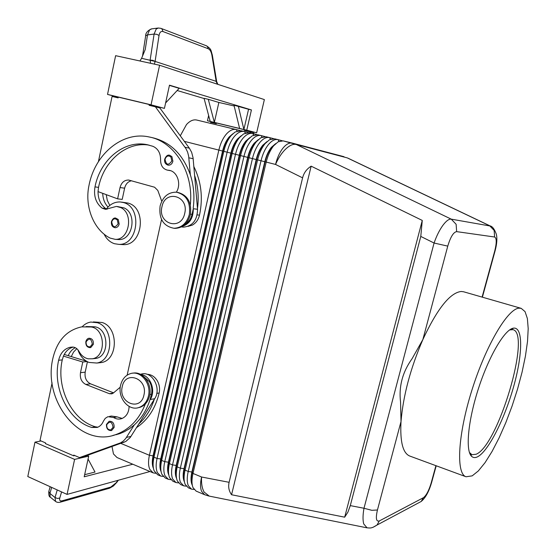 <?xml version="1.0" encoding="UTF-8"?>
<svg xmlns="http://www.w3.org/2000/svg" width="556" height="556" viewBox="0 0 556 556"><rect width="100%" height="100%" fill="white"/><g stroke="black" fill="none" stroke-linecap="round" stroke-linejoin="round"><path stroke-width="0.83" d="M106.467 424.437L109.108 421.302C112.604 421.094 114.279 423.137 114.119 427.439L111.686 430.483L110.957 430.643M77.882 349.738C80.036 356.028 83.741 360.253 88.974 362.429L96.862 363.04C113.612 360.441 114.168 327.623 97.488 322.744L90.843 322.056C87.535 322.57 84.637 324.155 82.149 326.803M98.551 362.859L101.519 362.54C118.199 359.947 118.755 327.345 102.144 322.501L93.366 321.924M145.38 403.906C139.271 419.113 129.715 429.232 116.711 434.25C80.689 448.928 42.319 401.126 52.952 358.064C57.261 340.474 66.838 330.076 81.676 326.872L91.163 326.998C105.355 328.652 106.432 356.681 92.393 358.787L88.195 358.815C84.331 357.96 81.28 355.506 79.035 351.461C77.465 348.688 75.359 347.222 72.704 347.055L70.251 347.25C64.274 348.702 60.402 353.039 58.63 360.253C52.271 388.025 68.117 420.732 91.865 427.481L97.237 427.425C100.01 426.424 102.061 424.346 103.395 421.198L105.251 418.348L107.913 416.687L113.577 417.507C116.218 419.134 118.914 419.509 121.681 418.626C126.386 416.673 128.867 412.608 129.117 406.429M143.267 376.141L149.481 381.729C151.712 385.635 152.372 389.812 151.468 394.253L149.891 400.056C146.548 410.224 141.349 418.515 134.281 424.937L129.527 428.683L124.433 431.678L120.159 433.52L112.951 435.417M136.498 427.64C147.847 420.037 155.402 408.486 159.176 393.002C160.072 388.609 159.419 384.481 157.209 380.617C154.596 376.53 151.211 374.424 147.048 374.306M115.238 227.724C112.416 227.23 111.144 225.243 111.415 221.747C112.493 218.967 113.876 217.737 115.579 218.035L118.254 219.502L119.179 224.033C118.539 226.375 117.226 227.606 115.231 227.724L114.932 227.703M490.364 226.042L451.25 219.147C448.935 218.855 446.107 220.975 442.75 225.521C439.393 230.254 436.495 236.091 434.076 243.028L447.761 246.12C450.527 236.953 453.487 232.123 456.643 231.63L494.611 237.009C496.703 238.163 496.758 242.77 494.777 250.832L495.111 250.749M431.498 481.809L431.136 483.115C428.843 490.698 426.243 495.57 423.338 497.745L379.324 520.944C376.176 521.903 375.55 518.248 377.448 509.991L371.839 510.318L363.992 508.26C362.804 514.925 362.714 520.145 363.721 523.926L367.071 527.852M350.287 505.619L347.931 512.097L344.678 517.177L231.567 494.75C228.891 490.983 228.071 486.841 229.114 482.309L302.596 177.85C303.847 172.874 306.697 168.982 311.151 166.168L422.268 220.433L420.781 236.432L350.287 505.619L363.992 508.26L434.076 243.028L420.781 236.432M248.393 132.578L244.383 131.536C241.179 130.855 237.892 132.439 234.528 136.296C231.15 140.397 228.69 145.693 227.14 152.184L157.049 458.471C155.763 464.357 155.875 469.055 157.383 472.565L160.691 476.061L157.668 474.782L154.193 470.918C152.817 467.429 152.747 462.849 153.991 457.199L223.811 151.343C225.354 144.859 227.814 139.577 231.199 135.483L235.105 132.001L241.082 130.736L244.272 131.508M153.261 467.221C152.337 464.197 152.379 460.431 153.373 455.92L222.921 151.072C224.276 145.366 226.445 140.71 229.426 137.11L231.845 134.754M236.036 129.52L196.727 120.04C193.349 119.318 189.937 120.819 186.496 124.551L180.283 135.817M240.122 130.584L236.147 129.548C232.908 128.86 229.607 130.431 226.222 134.267C222.838 138.347 220.371 143.615 218.842 150.085L149.411 455.294C148.132 461.16 148.264 465.845 149.8 469.354L153.15 472.864L155.638 473.302M112.02 446.6L113.473 453.974L117.017 457.532L153.15 472.864M232.79 133.808L229.1 137.026C226.118 140.626 223.943 145.283 222.595 150.989L153.067 455.795C151.941 460.966 152.045 465.108 153.386 468.208L153.428 468.298M282.156 140.731L277.986 139.632C274.914 138.986 271.724 140.64 268.416 144.588C265.094 148.779 262.627 154.172 261.021 160.767L188.22 471.446C186.879 477.416 186.906 482.149 188.303 485.652L191.431 489.113L188.31 487.786L185.169 484.325C183.758 480.822 183.723 476.089 185.058 470.133L257.588 159.899C259.186 153.31 261.647 147.931 264.976 143.747L269.417 139.792L274.574 138.812L277.875 139.612M229.114 482.309L201.571 477.006C200.209 483.011 200.202 487.758 201.55 491.261L204.594 494.701L196.122 491.101L193.022 487.654C191.646 484.151 191.632 479.411 192.981 473.434L266.206 162.074C267.818 155.471 270.279 150.064 273.594 145.853L278.153 141.787L283.122 140.87L292.289 143.087M273.615 138.666L269.479 137.582C266.38 136.929 263.162 138.562 259.84 142.489C256.504 146.659 254.036 152.024 252.452 158.592L180.339 468.166C179.011 474.115 179.06 478.841 180.485 482.344L183.654 485.812L180.561 484.498L177.371 481.03C175.939 477.521 175.877 472.802 177.197 466.859L249.039 157.73C250.624 151.176 253.084 145.818 256.427 141.655L260.736 137.819L266.102 136.769L269.375 137.561M265.136 136.623L261.049 135.553C257.908 134.886 254.669 136.505 251.333 140.411C247.983 144.553 245.516 149.898 243.945 156.444L172.513 464.913C171.199 470.835 171.269 475.554 172.721 479.057L175.939 482.538L172.867 481.232L169.608 477.68C168.169 474.178 168.107 469.486 169.406 463.614L240.56 155.583C242.131 149.05 244.591 143.719 247.948 139.584L252.132 135.859L257.692 134.74L260.938 135.525M256.733 134.594L252.681 133.537C249.512 132.863 246.245 134.469 242.896 138.347C239.532 142.468 237.071 147.785 235.508 154.304L164.75 461.682C163.45 467.589 163.547 472.294 165.028 475.797L168.287 479.286L165.236 477.993L161.872 474.289C160.469 470.786 160.399 466.157 161.664 460.396L232.151 153.456C233.708 146.951 236.168 141.641 239.539 137.527L243.584 133.92L249.352 132.731L252.57 133.509M160.927 470.612C159.961 467.568 159.996 463.732 161.025 459.103L231.226 153.178C232.596 147.451 234.764 142.774 237.739 139.146L240.324 136.644M241.234 135.733L237.405 139.063C234.43 142.69 232.262 147.361 230.893 153.088L160.712 458.971C159.572 464.163 159.662 468.312 160.983 471.412L161.087 471.648M168.649 474.018C167.648 470.96 167.669 467.054 168.732 462.307L239.601 155.298C240.984 149.543 243.153 144.852 246.113 141.203L248.873 138.541M249.748 137.673L245.78 141.12C242.819 144.768 240.651 149.46 239.268 155.207L168.419 462.175C167.273 467.387 167.342 471.544 168.635 474.643L168.809 475.012M176.433 477.451C175.383 474.379 175.411 470.404 176.502 465.539L248.045 157.431C249.442 151.663 251.611 146.944 254.558 143.281L257.477 140.466M258.318 139.639L254.217 143.198C251.27 146.86 249.102 151.579 247.712 157.348L176.189 465.407C175.022 470.633 175.077 474.796 176.349 477.896L176.586 478.403M184.272 480.905C183.188 477.819 183.209 473.781 184.328 468.791L256.559 159.586C257.963 153.797 260.138 149.057 263.071 145.366L266.157 142.412M266.963 141.62L262.731 145.283C259.791 148.973 257.623 153.706 256.219 159.502L184.015 468.659C182.841 473.907 182.875 478.077 184.119 481.176L184.418 481.816M192.167 484.38C191.049 481.287 191.062 477.187 192.223 472.072L265.142 161.761C266.56 155.944 268.729 151.183 271.655 147.479L274.9 144.379M275.672 143.622L271.307 147.389C268.388 151.1 266.213 155.861 264.802 161.671L191.903 471.94C190.715 477.201 190.736 481.385 191.952 484.484L192.313 485.249M160.093 206.026C162.769 196.748 168.197 192.133 176.391 192.181C186.434 194.732 190.743 202.162 189.318 214.47C186.781 223.255 181.68 227.863 174.007 228.273C163.388 226.243 158.752 218.828 160.093 206.026M161.949 206.797C165.188 189.103 189.186 195.761 184.717 213.372C181.214 231.199 157.494 224.068 161.949 206.797M177.496 192.341C187.525 194.885 191.827 202.301 190.409 214.588C187.872 223.359 182.778 227.953 175.112 228.37L173.799 228.266M148.431 396.039C151.607 383.862 140.911 370.352 130.806 373.521C125.566 375.126 122.16 379.046 120.589 385.273C117.385 397.686 128.631 411.419 138.986 407.478C143.796 405.706 146.944 401.891 148.431 396.039M143.941 395.045C148.167 378.455 125.315 369.872 122.257 386.656C118.039 402.926 140.64 411.926 143.941 395.045M137.93 407.777L140.119 407.277C144.928 405.505 148.077 401.696 149.557 395.851C152.601 384.127 142.753 370.915 132.835 373.18M193.842 166.55C201.272 181.597 203.162 197.797 199.507 215.144C198.367 219.724 195.983 223.039 192.355 225.097L187.956 226.396M190.305 204.719C193.981 172.756 174.542 141.502 149.112 136.964C122.556 130.973 94.986 154.04 89.043 185.176C84.338 206.415 93.63 229.996 110.164 238.1L115.21 239.337C129.339 240.261 134.017 213.212 120.617 207.548L116.392 206.415L105.501 209.348L102.082 208.132C95.889 203.121 93.519 196.039 94.986 186.892C100.191 159.85 123.974 139.834 146.972 144.657L152.949 146.318C158.085 148.654 160.621 153.199 160.58 159.975C160.642 165.612 162.95 169.003 167.509 170.157L168.871 170.296C177.232 171.109 181.687 184.078 176.349 192.181M117.365 239.476L118.692 239.56C132.78 240.477 137.443 213.56 124.085 207.923L117.379 206.519M106.995 209.258L106.384 208.973C110.192 204.08 114.849 201.745 120.339 201.981L123.286 202.509C142.6 206.978 138.381 245.439 118.81 244.369L114.446 243.709C109.949 242.194 106.495 239.004 104.09 234.139M121.542 202.12L127.866 203.044C147.09 207.485 142.885 245.689 123.397 244.626L121.618 244.529M168.141 165.181C165.292 164.152 164.145 162.137 164.708 159.134C166.077 155.923 167.731 154.631 169.67 155.249L171.922 156.625L172.895 161.282C172.082 163.999 170.497 165.306 168.141 165.181L168.009 165.16M85.839 341.613C86.527 339.528 87.584 338.402 89.023 338.243C92.164 338.395 93.61 340.418 93.366 344.296L90.816 347.493L89.85 347.66M57.24 489.933L55.03 497.523L55.537 501.401M55.364 501.262L50.116 497.015L49.922 493.429L48.817 491.483L50.151 486.708M109.094 488.335L110.79 487.063L62.084 500.824L60.34 502.165M160.899 28.349L158.321 28.015L156.187 29.058L154.102 34.076L150.134 60.083L152.851 60.354L155.103 61.424L159.037 35.452C159.655 32.297 160.976 30.997 162.991 31.553L208.278 48.754C210.029 49.623 211.231 51.736 211.885 55.1L216.221 81.662L217.424 84.213M206.373 45.78L207.353 46.405L208.278 48.754M206.547 45.849L161.177 28.446L162.025 29.037L162.991 31.553M139.938 60.979L141.592 58.317L145.241 49.519L147.5 34.903L149.599 29.892L151.746 28.856L157.932 28.064M150.134 60.083L150.579 63.301M466.046 476.77L409.786 456.052C402.864 453.244 399.945 441.742 401.015 421.552L400.563 402.162C398.666 386.524 402.523 372.027 412.114 358.655L422.866 339.549C437.308 308.684 450.096 292.664 461.23 291.476L463.6 291.775L521.215 308.365L525.045 311.624L527.38 318.532L528.2 328.631L527.526 341.349L525.434 356.097L522.049 372.235L517.532 389.13L512.055 406.123L505.828 422.595L499.079 437.913L492.06 451.465L485.047 462.661L478.32 470.953L472.183 475.866L466.046 476.77C455.892 473.816 457.748 435.049 471.94 390.069C486.02 345.067 507.955 308.344 519.186 308.17L521.215 308.365M377.448 509.991L401.015 421.552C403.163 395.74 410.446 368.399 422.866 339.549L447.761 246.12M509.588 329.944L512.952 329.659C531.508 333.503 498.079 445.585 476.158 454.238L471.988 454.718L469.438 452.494M513.591 328.137C523.349 326.865 522.668 354.95 513.466 387.226C504.382 419.474 488.196 451.507 477.521 456.823C475.144 457.991 473.17 457.817 471.585 456.309C465.233 450.582 468.048 420.197 478.73 387.692C489.349 355.173 505.063 329.006 513.57 328.137L513.591 328.137M216.666 81.558L216.235 81.718M216.659 81.496L155.103 61.424L141.592 58.317M154.401 64.135L155.089 61.48M27.8 476.541L67.054 494.402L74.601 459.402L34.972 442.166L27.8 476.541M149.974 471.516L67.054 494.402M88.063 459.047L95.013 472.044L84.658 474.692M132.787 464.225L84.199 476.791L88.703 456.122L87.153 455.461M88.703 456.122L74.601 459.402M41.061 440.957L34.972 442.166M52.09 382.862L40.018 440.505L45.564 442.903L45.418 443.591L73.621 455.809L74.775 455.545M73.621 455.809L73.767 455.107L79.515 457.595L120.659 442.819L123.362 441.019L125.677 438.552L134.281 424.937M116.969 434.542L115.21 434.764M79.515 457.595L84.213 456.504L125.767 441.499L130.201 437.558L138.771 424.026C145.811 417.646 150.989 409.404 154.318 399.298L138.771 424.026M115.62 55.676L159.586 65.26L151.051 104.827L107.53 94.423L115.62 55.676M247.705 130.66L256.643 132.808L264.371 99.587L159.586 65.26M216.416 123.112L207.451 120.749L208.632 115.495M204.108 98.53L177.162 90.51M118.282 97.258L107.53 94.423M153.727 105.814L164.43 108.371L169.483 85.172L251.43 109.942L248.553 109.282L243.889 129.499L214.359 122.41L208.271 99.295L204.052 98.322L210.21 121.41L207.451 120.749M234.173 105.974L218.862 102.457L208.271 99.295M239.622 128.478L233.979 105.195L248.553 109.282M169.434 85.395L179.178 88.334L165.605 102.978M210.21 121.41L214.359 122.41L218.862 102.457M251.43 109.942L246.753 130.187L243.889 129.499L238.329 106.196M164.43 108.371L151.051 104.827M153.602 106.377L153.748 105.703L149.265 104.514L118.31 97.119L118.15 97.884L112.076 96.431L98.419 161.657M256.643 132.808L246.753 130.187M247.587 131.174L247.719 130.584L244.404 129.708L216.444 122.987L216.298 123.647L210.793 122.327L210.557 123.376M149.265 104.514L149.091 105.292L155.402 106.808L185.899 148.549L187.622 152.156L188.651 156.153L190.319 174.723C182.924 154.332 170.324 141.988 152.518 137.7L149.939 137.137M244.404 129.708L244.244 130.375L253.23 132.613L254.238 133.94M155.402 106.808L159.864 107.982L189.353 148.174L191.639 152.288L193.071 157.841L197.547 209.258C197.317 220.106 192.675 226.063 183.626 227.119L181.395 226.924M131.529 180.763C128.005 181.527 125.698 184.001 124.62 188.178L122.209 199.409L117.608 198.853L98.037 191.611L98.537 187.358C103.659 160.962 126.573 141.196 149.168 145.151M161.761 201.272L157.814 190.444L154.582 187.219L128.693 180.047C124.342 179.977 121.458 182.479 120.026 187.553L117.608 198.853M185.127 224.249C188.644 222.136 190.951 218.828 192.063 214.324L193.273 208.75C193.37 217.924 189.721 223.811 182.312 226.417M193.21 208C194.732 196.497 193.773 185.412 190.319 174.723M197.484 208.514C198.999 197.095 198.047 186.072 194.614 175.46M108.01 207.054C104.674 203.447 102.909 198.874 102.714 193.342M106.384 208.973L105.612 208.5C100.573 204.643 98.044 199.013 98.037 191.611M106.217 194.635L107.308 200.403L109.81 205.414M249.929 131.737L250.978 133.12M191.431 489.113L194.058 489.461M183.654 485.812L186.253 486.18M191.333 479.182L192.077 478.959M191.34 478.466L192.147 478.223M175.939 482.538L178.511 482.928M183.473 476.131L184.154 475.922M191.889 473.622L192.918 473.316M183.466 475.387L184.217 475.165M192.049 472.843L192.564 472.69M168.287 479.286L170.824 479.696M160.691 476.061L163.2 476.485M175.675 473.087L176.294 472.906M183.939 470.696L185.002 470.383M175.661 472.322L176.349 472.12M184.092 469.889L184.814 469.681M176.05 467.777L177.058 467.492M176.203 466.95L177.114 466.692M127.143 375.154L161.553 219.509M231.567 494.75L311.151 166.168M344.678 517.177L422.268 220.433M64.239 354.45L68.214 355.659C69.813 351.983 72.169 349.328 75.275 347.688M117.038 434.18L118.636 434.041M71.279 356.591L73.538 352.087L76.791 348.661M109.56 416.388L111.395 416.048L117.038 416.868L122.167 418.446M73.204 347.09C68.833 348.278 65.58 351.281 63.44 356.104L62.258 359.899C55.913 387.539 71.71 420.086 95.389 426.793L97.849 427.196M86.18 326.539L94.701 326.789C108.858 328.436 109.921 356.333 95.924 358.425L93.019 358.634M86.465 361.205L68.214 355.659M113.57 392.842L90.517 383.814C86.249 381.562 84.477 377.67 85.193 372.145L87.424 361.741M154.318 399.298L154.672 398.735C161.907 388.345 152.01 370.546 141.113 374.132L140.272 374.237M149.891 400.056L150.245 399.486C156.25 390.722 150.377 375.342 140.758 374.48M120.27 387.171L113.348 393.036L111.86 393.843L109.386 393.704L85.826 384.446C81.544 382.174 79.758 378.261 80.481 372.701L82.768 361.998L63.44 356.104M82.768 361.998L87.07 361.553M113.056 427.286L110.866 429.885C107.975 429.969 106.599 428.245 106.752 424.701C109.921 420.69 112.02 421.552 113.056 427.286M151.468 394.253L149.814 394.524M111.714 221.865C112.75 227.592 114.883 228.238 118.101 223.811L117.323 220.002C114.904 217.973 113.035 218.591 111.714 221.865M494.777 250.832L482.101 297.099M120.923 443.431L149.411 455.294L153.373 455.92L153.991 457.199L157.049 458.471L160.712 458.971L161.664 460.396L164.75 461.682L168.419 462.175L169.406 463.614L172.513 464.913L176.189 465.407L177.197 466.859L180.339 468.166L184.015 468.659L185.058 470.133L188.22 471.446L192.223 472.072L192.981 473.434L201.571 477.006C201.209 483.31 202.057 488.328 204.108 492.053L209.264 496.105M423.338 497.745L421.198 501.47L417.195 503.597M373.111 527.262L377.024 525.031L379.324 520.944M456.643 231.63L456.128 224.29L451.25 219.147L296.251 144.477L347.236 157.876L489.704 225.792L494.152 230.427L494.611 237.009M343.976 156.695L292.393 143.107C289.377 142.475 286.229 144.157 282.948 148.139C279.647 152.379 277.187 157.807 275.554 164.444L302.596 177.85M184.349 141.356L275.554 164.444C278.222 158.196 281.579 153.081 285.624 149.105C289.669 145.318 293.207 143.775 296.251 144.477L283.122 140.87M236.265 129.576L237.023 131.049M245.279 133.079L244.494 131.564M253.599 135.129L252.792 133.565M261.994 137.186L261.16 135.581M270.452 139.271L269.597 137.61M278.98 141.37L278.097 139.66M199.507 215.144L197.185 214.887M165.035 159.231C166.126 165.118 168.378 165.709 171.804 161.025L170.984 157.119C168.426 155.096 166.446 155.805 165.035 159.231M92.303 344.115L90.155 346.805C87.32 347.013 85.965 345.352 86.111 341.822C89.217 337.694 91.281 338.458 92.303 344.115M62.084 500.824C59.999 501.283 59.228 500.365 59.777 498.065L57.4 498.454L55.03 497.523L49.922 493.429L51.652 487.39M142.517 56.093L145.686 35.744L147.5 34.903L154.102 34.076L156.806 34.34L159.037 35.452M435.918 465.678L431.136 483.115M212.322 54.981L211.885 55.1M116.982 482.128L110.79 487.063M117.9 480.37L116.545 482.274M59.777 498.065L61.591 491.914M120.026 187.553L124.62 188.178M185.03 147.25L189.353 148.174M188.859 157.828L193.154 158.675M193.273 208.75L197.547 209.258M105.612 208.5L102.082 208.132M98.537 187.358L94.986 186.892M170.157 170.574L168.079 170.212M192.063 214.324L190.5 214.157M348.091 158.217L490.051 225.889C492.414 226.341 494.52 229.169 496.369 234.368C497.321 238.58 496.897 244.07 495.083 250.846L482.393 297.189M159.176 393.002L156.764 393.391M117.038 416.868L113.577 417.507M95.389 426.793L91.865 427.481M62.258 359.899L58.63 360.253M94.701 326.789L91.163 326.998M150.245 399.486L154.672 398.735M126.469 437.398L130.987 436.411M119.213 443.438L123.766 442.416M80.481 372.701L85.193 372.145M85.826 384.446L90.517 383.814M109.386 393.704L113.243 393.12M106.46 424.485C106.363 428.808 108.107 430.81 111.686 430.483M421.212 501.456L377.024 525.031M115.21 239.337L118.692 239.56M118.81 244.369L123.397 244.626M85.832 341.648C85.645 345.568 87.167 347.549 90.399 347.604M109.615 488.189L60.868 502.019M511.576 329.249L510.978 329.069M470.633 454.231L470.042 454.023M470.383 453.682L471.585 456.309M511.047 329.541L513.57 328.137M145.658 35.806C145.596 33.054 147.479 30.754 151.301 28.919M48.817 491.379C48.601 494.909 49.088 496.842 50.269 497.168M206.644 45.898C211.704 49.442 210.738 50.116 212.322 54.995L216.659 81.523L217.882 84.359M116.899 482.247L113.424 485.972L109.622 488.182M55.524 501.387C56.879 502.492 58.658 502.7 60.854 502.019M116.906 482.24L118.31 480.252M129.103 180.109L128.693 180.047M146.972 144.657L147.979 144.866M167.509 170.157L170.456 170.664M140.119 407.277L138.986 407.478M174.007 228.273L175.112 228.37M241.082 130.736L244.383 131.536M249.352 132.731L252.681 133.537M257.692 134.74L261.049 135.553M266.102 136.769L269.479 137.582M274.574 138.812L277.986 139.632M196.727 120.04L236.147 129.548M431.512 482.844C429.878 488.356 426.82 496.786 421.226 501.442M204.594 494.701L208.708 495.994L366.619 527.762C370.428 528.124 371.498 528.561 377.003 525.045M431.525 482.83L436.196 465.782M120.159 433.52L116.711 434.25M72.627 347.055L70.251 347.25M95.924 358.425L92.393 358.787M96.862 363.04L101.519 362.54M119.498 443.334L124.044 442.312"/></g></svg>
